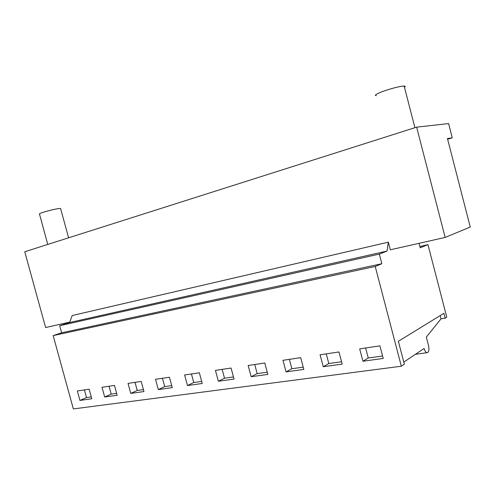<?xml version="1.0" encoding="UTF-8"?>
<svg xmlns="http://www.w3.org/2000/svg" width="495" height="495" viewBox="0 0 495 495"><rect width="100%" height="100%" fill="white"/><g stroke="black" fill="none" stroke-linecap="round" stroke-linejoin="round"><path stroke-width="0.74" d="M416.629 127.147L445.16 237.433L470.25 227.038L447.455 138.55L452.269 137.827L448.606 123.589L416.629 127.147L24.75 251.751L45.614 327.542L69.727 322.103M452.269 137.827L447.629 139.225M403.796 362.117L424.11 348.449C424.79 350.862 425.7 352.292 426.839 352.731C428.812 352.527 429.369 350.114 428.509 345.485L426.325 337.101L441.039 318.805L445.166 318.13L446.762 317.128L427.952 244.61L420.224 247.816L419.055 243.323M445.16 237.433L390.32 249.802L388.328 242.166L72.239 315.525L69.56 322.542L59.685 325.704L61.64 332.801L53.175 335.598L73.347 408.926L401.327 366.226L404.335 364.184L398.351 341.303L443.91 313.292L445.166 318.13M388.328 242.166L387.041 251.083L69.56 322.542M427.952 244.61L419.902 246.572M387.041 251.083L379.337 254.083L381.855 263.717L375.216 266.465L401.327 366.226M375.216 266.465L53.175 335.598M79.942 400.424L77.344 390.963L89.162 389.2L91.792 398.784L79.942 400.424L86.538 397.584L91.278 396.922M158.313 389.571L155.523 379.306L169.439 377.233L172.26 387.641L158.313 389.571L164.699 386.601L171.709 385.617M187.469 385.537L184.61 374.969L199.349 372.772L202.245 383.489L187.469 385.537L193.749 382.524L201.682 381.41M104.674 396.996L102.013 387.282L114.475 385.426L117.16 395.27L104.674 396.996L111.214 394.119L116.641 393.358M130.754 393.389L128.032 383.402L141.193 381.441L143.946 391.564L130.754 393.389L137.226 390.462L143.408 389.596M286.06 371.887L282.973 360.304L300.688 357.662L303.812 369.425L286.06 371.887L291.858 368.738L303.206 367.142M323.241 366.739L320.073 354.773L338.976 351.957L342.187 364.116L323.241 366.739L328.81 363.54L341.562 361.752M218.363 381.255L215.436 370.371L231.078 368.045L234.042 379.083L218.363 381.255L224.52 378.199L233.467 376.943M251.169 376.714L248.162 365.496L264.794 363.014L267.838 374.406L251.169 376.714L257.159 373.614L267.244 372.197M362.946 361.239L359.692 348.87L379.913 345.85L383.217 358.436L362.946 361.239L368.243 358.003L365.607 347.985M381.855 263.717L61.64 332.801M379.337 254.083L59.685 325.704M84.428 389.905L86.538 397.584M441.039 318.805L440.197 315.575M382.573 355.992L368.243 358.003M109.055 386.236L111.214 394.119M135.024 382.363L137.226 390.462M162.44 378.273L164.699 386.601M191.435 373.954L193.749 382.524M222.144 369.375L224.52 378.199M254.727 364.518L257.159 373.614M289.365 359.351L291.858 368.738M326.248 353.851L328.81 363.54M47.768 244.431L39.433 213.84C40.732 212.448 59.029 207.869 60.594 208.531L60.681 208.84M376.373 95.665C374.703 95.572 375.179 94.861 377.796 93.543C383.637 90.554 400.356 85.808 404.149 86.074C405.424 86.118 405.529 86.514 404.452 87.262M415.398 354.315L426.839 352.731M68.601 237.804L60.594 208.531M414.915 127.691L404.149 86.074"/></g></svg>
